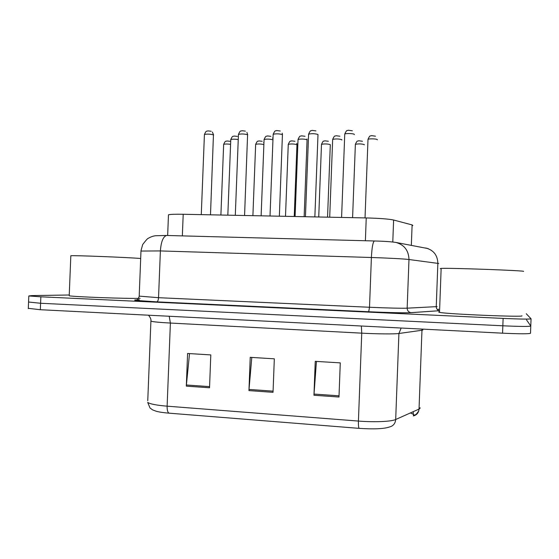 <?xml version="1.0" encoding="UTF-8"?>
<svg xmlns="http://www.w3.org/2000/svg" width="559" height="559" viewBox="0 0 559 559"><rect width="100%" height="100%" fill="white"/><g stroke="black" fill="none" stroke-linecap="round" stroke-linejoin="round"><path stroke-width="0.84" d="M168.455 215.383L168.476 214.789C170.334 214.307 175.24 214.139 183.198 214.272L366.243 217.94C379.652 218.289 388.778 218.981 393.613 220.022L412.109 224.921L412.856 225.529M413.569 415.295L413.199 414.191L410.376 412.947M413.213 413.842L414.184 415.344L413.36 415.931C416.783 415.037 418.67 412.752 419.026 409.083L420.005 408.405L420.033 407.658M526.271 313.739L531.05 318.791C529.834 319.287 520.52 319.154 503.114 318.406L40.856 296.808L40.597 303.264L28.558 302.035L40.597 303.264L502.841 325.792L40.597 303.264L40.339 309.714L28.306 308.337M531.05 318.847L530.784 326.016C529.562 326.638 520.247 326.561 502.841 325.792C520.247 326.561 529.562 326.638 530.784 326.016L526.543 319.93M359.109 428.355L168.993 413.164C163.528 412.717 159.28 412.081 156.247 411.263L152.558 409.88L150.015 407.972L147.695 402.389C150.064 404.024 156.541 405.289 167.12 406.176L358.424 421.067C358.312 425.147 358.543 427.572 359.109 428.355C373.992 429.333 384.145 428.872 389.574 426.95C393.263 425.986 395.304 423.512 395.688 419.509L419.026 409.083L421.968 330.25L398.909 333.492C394.647 334.156 377.821 334.023 361.743 333.157L170.39 323.053C159.804 322.473 153.306 321.851 150.902 321.194L150.909 320.58M530.784 326.079L530.526 333.234C529.296 333.989 519.982 333.968 502.569 333.178L40.339 309.714M313.955 395.241L315.248 361.338L340.277 362.882L338.985 397.03L313.955 395.241L314.025 394.053L339.027 395.828M186.315 386.129L187.593 353.477L210.806 354.909L209.527 387.785L186.315 386.129L186.392 384.983L209.569 386.632M248.944 390.601L250.229 357.334L274.322 358.822L273.037 392.32L248.944 390.601L249.014 389.434L273.078 391.139M251.795 357.432L249.014 389.434M189.522 353.595L186.392 384.983M316.436 361.414L314.025 394.053M136.319 299.834L139.387 299.771M438.067 309.267L438.731 309.295M40.856 296.808L28.809 295.963L31.849 295.599L69.246 294.998M523.51 271.422C527.27 270.64 448.625 267.789 441.149 268.425L440.24 268.62L441.142 268.767M521.889 315.807C525.565 317.386 446.907 314.109 439.521 312.383L438.626 311.992L439.535 311.852M140.686 258.482C127.054 257.371 74.55 255.309 70.825 255.736L70.818 255.945M140.127 298.331C128.137 298.813 73.012 296.829 69.218 295.76L69.232 295.438M411.34 245.331L412.109 224.921M392.788 242.005L393.613 220.022M365.383 240.74L366.243 217.94M182.346 235.891L183.198 214.272M422.925 330.027L421.968 330.25L422.101 329.09M168.993 413.164C167.686 412.367 167.057 410.04 167.12 406.176L170.39 323.053L169.216 316.254M147.765 400.691L150.902 321.194C151.3 319.65 150.504 317.659 148.505 315.206M361.366 326.009L361.743 333.157L358.424 421.067C374.495 422.366 391.37 421.612 395.688 419.509L398.909 333.492L401.18 328.028M502.569 333.178L503.114 318.406M438.71 263.485L408.978 259.516L407.162 308.17C407.294 310.713 408.587 312.202 411.026 312.649L438.675 310.762L411.151 312.656C406.512 313.019 387.247 312.614 368.688 311.74L156.793 301.86C139.212 300.987 132.113 300.33 135.481 299.89M395.29 242.333L396.031 242.466C404.339 244.835 408.657 250.516 408.978 259.516C404.821 258.929 387.799 258.013 371.393 257.51L369.513 307.261C385.92 308.009 402.962 308.414 407.162 308.17L437.11 306.611M425.665 248L426.126 248.091C433.651 250.222 437.557 255.295 437.858 263.324L436.244 306.702C436.279 308.47 437.089 309.721 438.689 310.448M374.565 240.985L374.327 240.978C372.874 242.215 371.896 247.728 371.393 257.51L160.384 250.928L158.539 297.695L369.513 307.261L368.688 311.74L156.793 301.86M167.183 235.486L166.596 235.472C163.137 236.583 161.069 241.733 160.384 250.928L140.98 251.047M139.198 296.123L158.539 297.695C158.351 300.155 157.778 301.546 156.82 301.86L136.501 300.462C135.641 299.792 137.074 301.993 139.184 296.424L140.994 250.732L142.671 244.556C145.808 240.44 147.632 238.386 148.142 238.393C150.427 237.016 152.817 236.136 155.304 235.751L166.596 235.472L374.327 240.978C384.033 241.208 391.272 241.705 396.031 242.466L428.068 248.594M368.702 311.733C387.205 312.614 406.47 313.019 411.026 312.649L411.151 312.656M364.314 144.837L364.321 144.606C361.463 143.768 358.48 143.684 355.37 144.348L355.356 144.634M377.311 139.841L377.318 139.617C376.85 138.779 368.842 138.555 367.997 139.359L367.983 139.68M354.301 134.635L354.315 134.349C353.714 133.475 345.63 133.231 344.749 134.062L344.742 134.412M327.553 217.165L330.313 144.634C327.399 143.81 324.458 143.719 321.495 144.355L321.488 144.634M294.244 216.494L296.955 144.662C293.985 143.852 291.092 143.754 288.269 144.362L288.255 144.627M263.883 144.536C260.585 143.873 257.839 143.817 255.659 144.369L255.652 144.627M230.588 144.306C227.303 143.901 224.991 143.929 223.656 144.376L223.649 144.62M332.647 139.715L329.705 217.206M341.828 139.981L341.842 139.694C338.859 138.814 335.798 138.716 332.668 139.408C334.925 134.419 334.771 136.703 336.064 135.725L339.879 136.235M304.152 216.696L307.073 139.771C304.026 138.905 301.015 138.807 298.038 139.464L298.024 139.764M272.953 139.827C269.808 138.995 266.846 138.898 264.072 139.519L264.065 139.806M314.857 216.906L318.001 134.481C314.885 133.552 311.747 133.447 308.596 134.167L308.582 134.509M279.353 216.2L282.435 134.614C279.255 133.706 276.167 133.594 273.169 134.279L273.155 134.6M244.569 215.501L247.588 134.747C244.346 133.86 241.299 133.741 238.448 134.384L238.434 134.691M210.498 214.817L213.44 134.873C210.142 134.006 207.137 133.88 204.419 134.495L204.405 134.782M238.246 139.533C234.808 139.051 232.313 139.065 230.769 139.575L230.762 139.848M167.658 235.5L168.476 214.789M413.199 414.191L413.29 411.648M414.016 415.526L414.519 415.26C415.379 414.226 415.204 416.127 418.733 410.949M28.292 308.673L28.809 295.963M352.589 217.668L355.37 144.348C357.508 139.54 357.453 141.665 358.731 140.742L362.47 141.28M375.459 136.2L371.49 135.606C370.149 136.564 370.205 134.384 367.997 139.359L365.027 217.912M352.338 130.792L348.285 130.219C346.929 131.239 347.09 128.891 344.749 134.062L341.584 217.444M318.728 216.983L321.495 144.355C323.682 139.526 323.528 141.748 324.765 140.812L328.371 141.273M285.502 216.319L288.269 144.362C290.38 139.638 290.324 141.748 291.567 140.861L294.942 141.273M296.773 143.342L297.004 144.69M252.899 215.669L255.659 144.369C257.776 139.659 257.741 141.783 258.915 140.917L262.164 141.287M263.645 142.531L263.939 143.034M220.903 215.026L223.656 144.376C225.745 139.729 225.717 141.832 226.877 140.973L230.008 141.308M307.094 139.792L307.017 138.953M305.025 136.284L301.455 135.823C300.155 136.752 300.218 134.579 298.038 139.464L295.082 216.515M272.981 139.086L272.582 137.975M270.877 136.34L267.405 135.942C266.147 136.885 266.308 134.614 264.072 139.519L261.13 215.83M315.933 130.89L312.104 130.387C310.713 131.4 310.902 129.073 308.596 134.167L305.438 216.717M282.491 134.656L282.218 133.14M280.29 131.002L276.628 130.554C275.308 131.54 275.475 129.206 273.169 134.279L270.018 216.012M247.7 134.824L246.931 132.399M245.387 131.12L241.942 130.708C240.615 131.638 240.677 129.422 238.448 134.384L235.304 215.313M213.615 134.985L212.364 132.022M211.197 131.246L207.829 130.876C206.544 131.826 206.697 129.513 204.419 134.495L201.282 214.635M441.149 268.425L439.521 312.383M70.825 255.736L69.218 295.76M237.407 136.41L234.109 136.04C232.893 136.927 232.921 134.775 230.769 139.575L227.827 215.166"/></g></svg>
